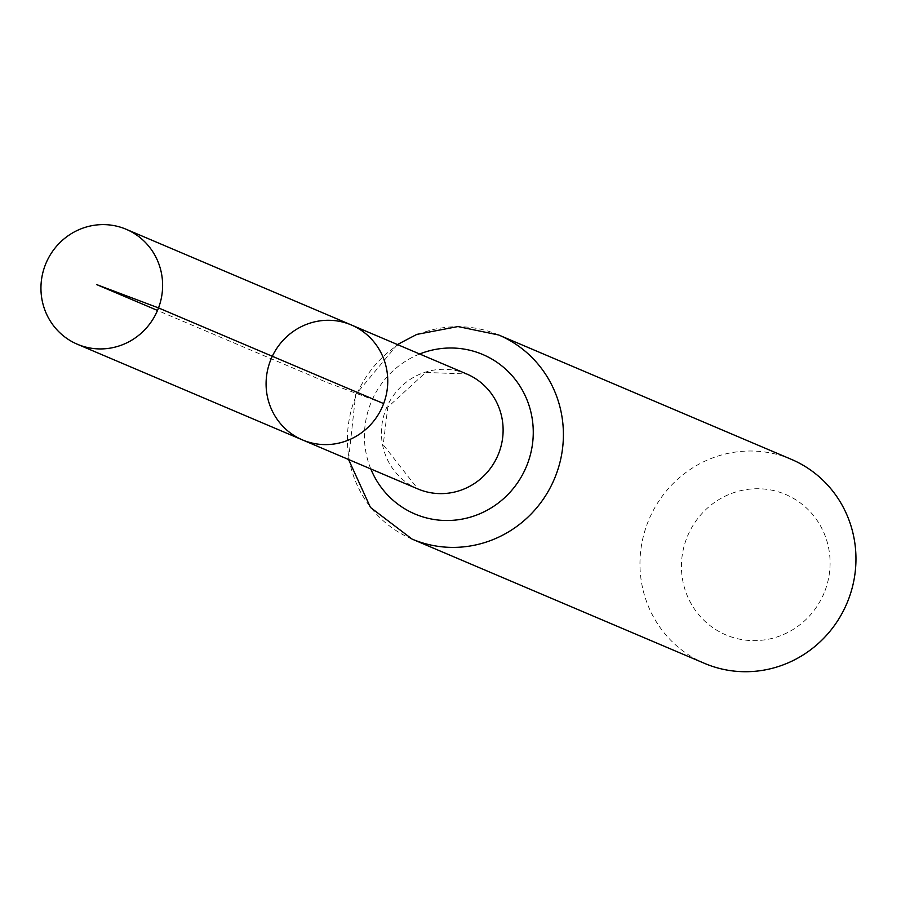 <?xml version="1.0" encoding="UTF-8"?>
<svg xmlns="http://www.w3.org/2000/svg" width="901" height="901" viewBox="0 0 901 901"><rect width="100%" height="100%" fill="white"/><g stroke="black" fill="none" stroke-linecap="round" stroke-linejoin="round"><path stroke-width="0.68" stroke-dasharray="4.5 3.38" d="M825.079 590.527A76.315 73.983 -67 0 0 744.35 489.907A76.315 73.983 -67 0 0 697.847 613.615A76.315 73.983 -67 0 0 825.079 590.527M791.315 459.33A110.868 107.478 -67 0 0 649.047 519.336A110.868 107.478 -67 0 0 704.593 663.395M351.345 324.968A62.451 60.547 -67 0 0 270.187 361.29A62.451 60.547 -67 0 0 302.499 439.925M383.657 403.592L326.928 382.441L157.506 310.451M466.707 373.983A62.451 60.547 -67 0 0 386.552 407.781A62.451 60.547 -67 0 0 417.85 488.939L383.207 444.745L387.802 407.173L425.7 372.451L466.707 373.983M498.771 335.014A110.868 107.478 -67 0 0 356.492 395.01A110.868 107.478 -67 0 0 412.05 539.08M419.663 354.003A86.654 84.007 -67 0 0 370.818 468.959M397.42 344.542L355.658 394.661L348.563 459.499"/><path stroke-width="1.35" d="M383.657 403.592A62.451 60.547 113 0 1 302.499 439.925A62.451 60.547 113 0 1 271.201 358.767A62.451 60.547 113 0 1 351.345 324.968A62.451 60.547 113 0 1 383.657 403.592L158.52 307.917L96.655 284.592L157.506 310.451M348.563 459.499L370.435 507.409L412.05 539.08L704.593 663.395A110.868 107.478 -67 0 0 848.674 598.917A110.868 107.478 -67 0 0 791.315 459.33L498.771 335.014L457.956 326.556L416.814 334.395L397.42 344.542M351.345 324.968L466.707 373.983A62.451 60.547 -67 0 1 499.008 452.617A62.451 60.547 -67 0 1 417.85 488.939L302.499 439.925A62.451 60.547 -67 0 0 382.643 406.126A62.451 60.547 -67 0 0 351.345 324.968L126.208 229.293A62.451 60.547 113 0 1 157.506 310.451A62.451 60.547 113 0 1 77.362 344.25A62.451 60.547 113 0 1 45.05 265.615A62.451 60.547 113 0 1 126.208 229.293M412.05 539.08A110.868 107.478 -67 0 0 556.12 474.59A110.868 107.478 -67 0 0 498.771 335.014M370.818 468.959A86.654 84.007 -67 0 0 449.779 520.463A86.654 84.007 -67 0 0 527.569 463.598A86.654 84.007 -67 0 0 509.031 372.406A86.654 84.007 -67 0 0 419.663 354.003M302.499 439.925L77.362 344.25"/></g></svg>
